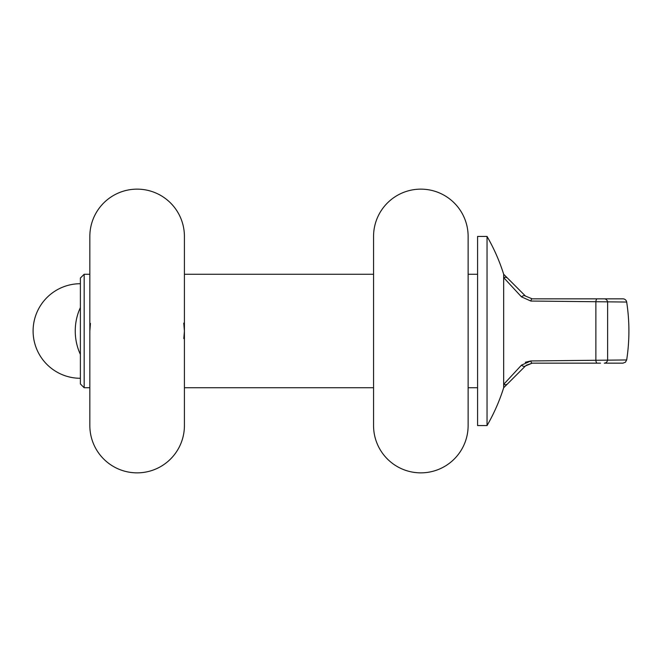 <?xml version="1.0" encoding="UTF-8"?>
<svg xmlns="http://www.w3.org/2000/svg" width="662" height="662" viewBox="0 0 662 662"><rect width="100%" height="100%" fill="white"/><g stroke="black" fill="none" stroke-linecap="round" stroke-linejoin="round"><path stroke-width="0.99" d="M80.383 283.717A47.283 47.283 0 0 0 33.1 331A47.283 47.283 0 0 0 80.383 378.283M84.165 387.742L80.383 383.96L80.383 278.04L84.165 274.258L84.165 387.742L89.842 387.742M521.474 296.849A3.782 2.309 135 0 1 525.487 296.079L507.688 278.272A3.782 3.558 135 0 0 503.674 277.618L503.674 274.258L525.487 296.079L532.174 298.843L622.934 298.843A3.782 3.782 0 0 1 626.674 302.046L530.841 301.045L521.474 296.849L503.674 277.618L503.674 387.742L525.487 365.921L507.688 383.728A3.782 3.558 45 0 1 503.674 384.382L521.474 365.151L530.841 360.955L626.674 359.954A189.142 189.142 0 0 0 626.674 302.046M487.042 425.575L477.583 425.575L477.583 236.425L487.042 236.425L487.042 425.575A189.142 189.142 0 0 0 503.674 387.742M477.583 387.742L468.125 387.742L468.125 274.258L477.583 274.258M84.165 274.258L89.842 274.258M373.558 387.742L184.417 387.742L184.417 274.258L373.558 274.258M184.417 425.575L184.417 236.425A47.283 47.283 0 0 0 137.125 189.142A47.283 47.283 0 0 0 89.842 236.425L89.842 425.575A47.283 47.283 0 0 0 137.125 472.858A47.283 47.283 0 0 0 184.417 425.575M468.125 425.575L468.125 236.425A47.283 47.283 0 0 0 420.842 189.142A47.283 47.283 0 0 0 373.558 236.425L373.558 425.575A47.283 47.283 0 0 0 420.842 472.858A47.283 47.283 0 0 0 468.125 425.575M600.525 363.157L532.174 363.157A3.782 1.473 90 0 1 530.841 360.955L525.314 362.288M626.674 359.954L625.416 362.23L622.934 363.157L604.257 363.157A3.782 3.401 -90 0 0 607.617 359.954L607.617 302.046A3.782 3.401 90 0 0 604.257 298.843L600.525 298.843M526.199 365.283L532.174 363.157L525.487 365.921A3.782 2.309 45 0 1 521.474 365.151M532.174 298.843A3.782 1.473 90 0 0 530.841 301.045M597.207 298.843A3.782 1.407 90 0 0 595.874 301.491L595.874 360.509A3.782 1.407 90 0 0 597.207 363.157M80.383 307.598A47.283 39.182 90 0 0 75.253 331A47.283 39.182 90 0 0 80.383 354.402M503.674 274.258A189.142 189.142 0 0 0 487.042 236.425M183.755 323.122L184.417 331L183.804 338.572M89.842 331L90.454 323.428"/></g></svg>
